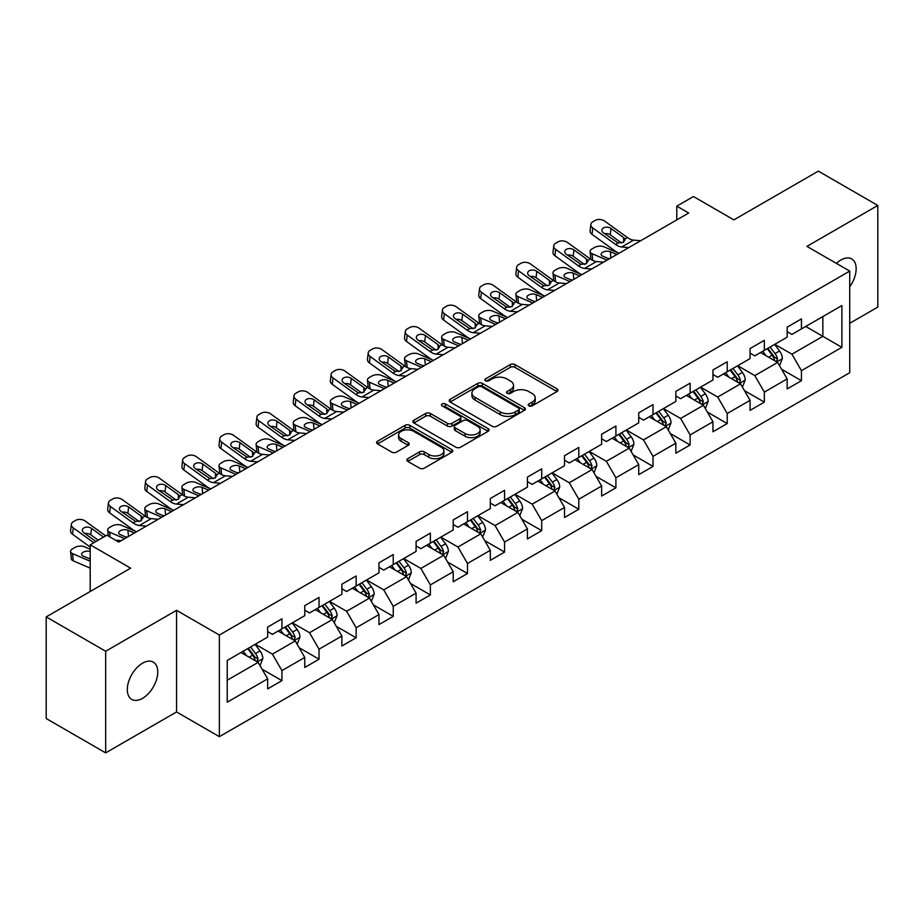 <?xml version="1.0" encoding="UTF-8"?>
<svg xmlns="http://www.w3.org/2000/svg" width="924" height="924" viewBox="0 0 924 924"><rect width="100%" height="100%" fill="white"/><g stroke="black" fill="none" stroke-linecap="round" stroke-linejoin="round"><path stroke-width="1.39" d="M528.909 405.867A2.31 1.34 0 0 0 532.178 405.867L556.987 391.545A3.303 1.906 0 0 0 557.957 390.194A3.303 1.906 0 0 0 556.987 388.854L514.957 364.587A3.303 1.906 0 0 0 510.291 364.587L485.481 378.909A2.31 1.34 0 0 0 484.8 379.856A2.31 1.34 0 0 0 485.481 380.792A2.31 1.34 0 0 0 488.75 380.792L491.961 378.944A10.568 6.098 0 0 1 506.906 378.944L510.406 380.965A10.568 6.098 0 0 1 513.501 385.273A10.568 6.098 0 0 1 510.406 389.593L507.195 391.441A2.31 1.34 0 0 0 506.514 392.388A2.31 1.34 0 0 0 507.195 393.335A2.31 1.34 0 0 0 510.464 393.335L513.675 391.476A10.568 6.098 0 0 1 528.62 391.476L532.12 393.497A10.568 6.098 0 0 1 535.215 397.817A10.568 6.098 0 0 1 532.12 402.125L528.909 403.984A2.31 1.34 0 0 0 528.228 404.931A2.31 1.34 0 0 0 528.909 405.867L528.909 403.984M142.539 698.348A21.529 12.428 120 0 0 156.606 679.383A21.529 12.428 120 0 0 153.303 662.127A21.529 12.428 120 0 0 142.539 663.189A21.529 12.428 120 0 0 128.471 682.166A21.529 12.428 120 0 0 131.774 699.422A21.529 12.428 120 0 0 142.539 698.348M849.734 286.821A21.529 12.428 120 0 0 851.697 258.916A21.529 12.428 120 0 0 840.932 259.979A21.529 12.428 120 0 0 836.393 263.398M407.784 458.674A3.303 1.906 0 0 0 406.826 460.025A3.303 1.906 0 0 0 407.784 461.376L419.577 468.179A3.303 1.906 0 0 0 424.243 468.179L451.801 452.275A3.303 1.906 0 0 0 452.772 450.924A3.303 1.906 0 0 0 451.801 449.584L409.771 425.317A3.303 1.906 0 0 0 405.105 425.317L377.546 441.222A3.303 1.906 0 0 0 376.588 442.573A3.303 1.906 0 0 0 377.546 443.913L391.799 452.136A3.303 1.906 0 0 0 396.465 452.136L408.258 445.333A3.303 1.906 0 0 0 409.216 443.982A3.303 1.906 0 0 0 408.258 442.642L401.189 438.553A8.836 5.105 0 0 1 398.602 434.95A8.836 5.105 0 0 1 404.054 430.238A8.836 5.105 0 0 1 413.686 431.346L441.349 447.32A8.836 5.105 0 0 1 443.936 450.924A8.836 5.105 0 0 1 438.484 455.636A8.836 5.105 0 0 1 428.863 454.539L424.243 451.871A3.303 1.906 0 0 0 419.577 451.871L407.784 458.674L407.784 461.376M849.734 323.296L877.8 307.091L877.8 205.463L818.329 171.125L733.887 219.877L693.45 196.535L676.795 206.144L688.692 213.017L118.746 542.065L106.861 535.204L90.206 544.813L90.206 591.51M105.671 651.247L105.671 752.875L176.553 711.954L176.553 610.325L105.671 651.247L46.2 616.909L130.642 568.156L90.206 544.813M176.553 610.325L219.369 635.042L849.734 271.102L849.734 372.73L219.369 736.671L219.369 635.042M877.8 205.463L806.918 246.385L849.734 271.102M492.192 426.253A3.303 1.906 0 0 0 496.858 426.253L524.416 410.348A3.303 1.906 0 0 0 525.386 409.009A3.303 1.906 0 0 0 524.416 407.657L482.386 383.391A3.303 1.906 0 0 0 477.72 383.391L450.161 399.295A3.303 1.906 0 0 0 449.203 400.646A3.303 1.906 0 0 0 450.161 401.998L492.192 426.253M443.035 406.364A2.31 1.34 0 0 1 445.38 406.699L445.38 403.95L488.103 428.621A3.303 1.906 0 0 1 489.073 429.96A3.303 1.906 0 0 1 488.103 431.312L460.556 447.216A3.303 1.906 0 0 1 455.89 447.216L413.86 422.961L413.86 420.258A3.303 1.906 0 0 0 412.889 421.61A3.303 1.906 0 0 0 413.86 422.961M413.86 420.258L425.652 413.455A3.303 1.906 0 0 1 430.318 413.455L447.366 423.296A3.303 1.906 0 0 0 452.032 423.296L459.852 418.78A3.303 1.906 0 0 0 460.822 417.429A3.303 1.906 0 0 0 459.852 416.077L442.111 405.832A2.31 1.34 0 0 1 441.429 404.897A2.31 1.34 0 0 1 442.862 403.661A2.31 1.34 0 0 1 445.38 403.95M105.671 752.875L46.2 718.537L46.2 616.909M262.07 669.172L281.935 680.641L281.935 670.616L304.77 657.426L304.77 667.451L319.034 659.216L319.034 649.191L341.88 636.001L341.88 646.026L356.144 637.791L356.144 627.766L378.979 614.576L378.979 624.601L393.254 616.366L393.254 606.34L416.089 593.15L416.089 603.176L430.365 594.941L430.365 584.915L453.199 571.725L453.199 581.75L467.475 573.515L467.475 563.49L490.309 550.311L490.309 560.337L504.573 552.09L504.573 542.065L527.419 528.886L527.419 538.911L541.683 530.665L541.683 520.639L564.518 507.461L564.518 517.486L578.794 509.239L578.794 499.214L601.628 486.036L601.628 496.061L615.904 487.814L615.904 477.789L638.738 464.61L638.738 474.636L653.014 466.401L653.014 456.375L675.848 443.185L675.848 453.21L690.124 444.975L690.124 434.95L712.958 421.76L712.958 431.785L727.223 423.55L727.223 413.525L750.069 400.335L750.069 410.36L764.333 402.125L764.333 392.099L787.167 378.909L787.167 388.935L801.443 380.7L801.443 370.674L841.88 347.332L841.88 305.578L822.857 316.562L822.857 336.336L841.88 347.332M281.935 680.641L267.66 688.877L267.66 678.851L227.223 702.194L227.223 660.452L267.66 637.098L267.66 627.073L281.935 618.837L281.935 628.863L304.77 615.673L304.77 605.647L319.034 597.412L319.034 607.438L341.88 594.248L341.88 584.222L356.144 575.987L356.144 586.012L378.979 572.834L378.979 562.808L393.254 554.562L393.254 564.587L416.089 551.409L416.089 541.383L430.365 533.136L430.365 543.162L453.199 529.983L453.199 519.958L467.475 511.711L467.475 521.737L490.309 508.558L490.309 498.533L504.573 490.286L504.573 500.311L527.419 487.133L527.419 477.107L541.683 468.861L541.683 478.886L564.518 465.708L564.518 455.682L578.794 447.447L578.794 457.472L601.628 444.282L601.628 434.257L615.904 426.022L615.904 436.047L638.738 422.857L638.738 412.832L653.014 404.597L653.014 414.622L675.848 401.432L675.848 391.406L690.124 383.171L690.124 393.197L712.958 380.007L712.958 369.981L727.223 361.746L727.223 371.771L750.069 358.593L750.069 348.556L764.333 340.321L764.333 350.346L787.167 337.168L787.167 327.142L801.443 318.896L801.443 328.921L841.88 305.578M278.124 631.057L295.253 640.944L272.418 654.134L255.29 644.247M267.66 631.612L272.418 634.349L281.935 628.863M272.418 654.134L281.935 670.616M295.253 640.944L304.77 657.426M315.234 609.632L332.363 619.519L309.528 632.709L292.4 622.822M304.77 610.186L309.528 612.935L319.034 607.438M309.528 632.709L319.034 649.191M332.363 619.519L341.88 636.001M352.344 588.207L369.473 598.094L346.627 611.284L329.51 601.397M341.88 588.761L346.627 591.51L356.144 586.012M346.627 611.284L356.144 627.766M369.473 598.094L378.979 614.576M389.454 566.782L406.572 576.668L383.737 589.859L366.609 579.972M378.979 567.336L383.737 570.085L393.254 564.587M383.737 589.859L393.254 606.34M406.572 576.668L416.089 593.15M426.553 545.356L443.682 555.255L420.847 568.433L403.719 558.546M416.089 545.911L420.847 548.66L430.365 543.162M420.847 568.433L430.365 584.915M443.682 555.255L453.199 571.725M463.663 523.943L480.792 533.829L457.958 547.008L440.829 537.121M453.199 524.486L457.958 527.234L467.475 521.737M457.958 547.008L467.475 563.49M480.792 533.829L490.309 550.311M500.773 502.517L517.902 512.404L495.068 525.583L477.939 515.696M490.309 503.06L495.068 505.809L504.573 500.311M495.068 525.583L504.573 542.065M517.902 512.404L527.419 528.886M537.884 481.092L555.012 490.979L532.178 504.158L515.049 494.271M527.419 481.635L532.178 484.384L541.683 478.886M532.178 504.158L541.683 520.639M555.012 490.979L564.518 507.461M574.994 459.667L592.111 469.554L569.276 482.732L552.148 472.845M564.518 460.21L569.276 462.959L578.794 457.472M569.276 482.732L578.794 499.214M592.111 469.554L601.628 486.036M612.092 438.242L629.221 448.128L606.387 461.319L589.258 451.42M601.628 438.796L606.387 441.533L615.904 436.047M606.387 461.319L615.904 477.789M629.221 448.128L638.738 464.61M649.202 416.816L666.331 426.703L643.497 439.893L626.368 430.007M638.738 417.371L643.497 420.108L653.014 414.622M643.497 439.893L653.014 456.375M666.331 426.703L675.848 443.185M686.313 395.391L703.441 405.278L680.607 418.468L663.478 408.581M675.848 395.946L680.607 398.694L690.124 393.197M680.607 418.468L690.124 434.95M703.441 405.278L712.958 421.76M723.423 373.966L740.551 383.853L717.717 397.043L700.588 387.156M712.958 374.52L717.717 377.269L727.223 371.771M717.717 397.043L727.223 413.525M740.551 383.853L750.069 400.335M760.533 352.541L777.661 362.427L754.816 375.618L737.699 365.731M750.069 353.095L754.816 355.844L764.333 350.346M754.816 375.618L764.333 392.099M777.661 362.427L787.167 378.909M805.728 326.449L822.857 336.336L791.926 354.192L774.797 344.306M787.167 331.67L791.926 334.419L801.443 328.921M791.926 354.192L801.443 370.674M176.553 711.954L219.369 736.671M676.795 206.144L676.795 219.877M227.223 680.226L258.142 662.369L241.014 652.483M258.142 662.369L267.66 678.851M781.577 369.23L801.443 380.7M744.478 390.656L764.333 402.125M707.368 412.081L727.223 423.55M670.258 433.506L690.124 444.975M633.148 454.931L653.014 466.401M596.038 476.357L615.904 487.814M558.928 497.77L578.794 509.239M521.829 519.196L541.683 530.665M484.719 540.621L504.573 552.09M447.609 562.046L467.475 573.515M410.499 583.471L430.365 594.941M373.388 604.897L393.254 616.366M336.29 626.322L356.144 637.791M299.18 647.747L319.034 659.216M529.833 406.19L532.12 404.874A10.568 6.098 0 0 0 535.215 400.566L535.215 397.817M513.501 385.273L513.501 388.022A10.568 6.098 0 0 1 510.406 392.342L508.119 393.659M556.941 391.568L514.957 367.336A3.303 1.906 0 0 0 510.291 367.336L486.405 381.127M524.37 410.372L482.386 386.14A3.303 1.906 0 0 0 477.72 386.14L450.207 402.021M518.572 409.944A2.31 1.34 0 0 0 519.253 409.009A2.31 1.34 0 0 0 518.572 408.062L481.681 386.763A2.31 1.34 0 0 0 478.413 386.763L475.028 388.715A10.568 6.098 0 0 0 471.933 393.035A10.568 6.098 0 0 0 475.028 397.343L500.254 411.908A10.568 6.098 0 0 0 515.188 411.908L518.572 409.944L518.572 412.693A2.31 1.34 0 0 0 519.253 411.746L519.253 409.009M471.933 393.035L471.933 395.772A10.568 6.098 0 0 0 475.028 400.092L475.028 397.343M518.572 412.693L515.188 414.645A10.568 6.098 0 0 1 500.254 414.645L475.028 400.092M413.906 422.984L425.652 416.204L425.652 413.455M460.822 417.429L460.822 420.177A3.303 1.906 0 0 1 459.852 421.529L452.032 426.045A3.303 1.906 0 0 1 447.366 426.045L430.318 416.204A3.303 1.906 0 0 0 425.652 416.204M445.38 406.699L488.068 431.335M465.049 433.506A8.836 5.105 0 0 0 474.67 434.615A8.836 5.105 0 0 0 480.133 429.903A8.836 5.105 0 0 0 477.546 426.287L467.798 420.663A3.303 1.906 0 0 0 463.12 420.663L455.301 425.179A3.303 1.906 0 0 0 454.331 426.53A3.303 1.906 0 0 0 455.301 427.881L465.049 433.506L465.049 436.255A8.836 5.105 0 0 0 474.67 437.352A8.836 5.105 0 0 0 480.133 432.64L480.133 429.903M454.331 426.53L454.331 429.279A3.303 1.906 0 0 0 455.301 430.619L455.301 427.881M465.049 436.255L455.301 430.619M443.936 450.924L443.936 453.672A8.836 5.105 0 0 1 438.484 458.385A8.836 5.105 0 0 1 428.863 457.276L424.243 454.62A3.303 1.906 0 0 0 419.577 454.62L407.831 461.399M398.602 434.95L398.602 437.699A8.836 5.105 0 0 0 401.189 441.302L401.189 438.553M408.212 445.356L401.189 441.302M451.801 449.584L451.801 452.275L409.771 428.066A3.303 1.906 0 0 0 405.105 428.066L377.593 443.947L377.546 441.222M779.533 365.685L782.362 358.558A8.917 5.151 -120 0 0 779.521 350.97L774.612 344.409M618.941 253.28L603.926 246.8A6.734 3.373 -5.9 0 0 594.444 247.517L592.065 248.879A6.734 3.373 -5.9 0 0 590.101 251.605A6.734 3.373 -5.9 0 0 592.03 253.673L592.723 260.429M766.054 355.728L762.716 351.282M607.045 260.152L592.03 253.673M776.276 361.642L777.558 358.939A8.917 5.151 -120 0 0 775.005 353.58L770.096 347.02M767.856 348.313L773.307 355.59A4.539 2.622 60 0 1 774.127 356.964L777.558 358.939M616.805 254.516L610.279 251.698A5.382 2.691 174.1 0 0 602.702 252.275A5.382 2.691 174.1 0 0 601.12 254.447A5.382 2.691 174.1 0 0 602.667 256.098L609.193 258.916M591.014 259.448A6.734 3.373 174.1 0 1 590.84 258.847L590.101 251.605M609.782 258.57A5.382 2.691 -5.9 0 0 608.027 258.408M767.232 348.671L772.141 355.22A8.917 5.151 60 0 1 774.693 360.591M628.794 247.597L621.702 246.985A16.817 9.714 60 0 1 615.557 244.433L592.781 227.951L592.03 234.338A6.734 4.343 -173.3 0 1 590.101 230.804L590.852 224.428A6.734 4.343 6.7 0 0 592.781 227.951M618.976 253.257A25.225 14.565 60 0 1 614.806 250.808L592.03 234.338M640.69 240.725L633.598 240.125A16.817 9.714 60 0 1 627.442 237.56L604.666 221.09A6.734 4.343 6.7 0 0 595.195 220.42L592.815 221.795A6.734 4.343 6.7 0 0 590.852 224.428M623.746 242.18L623.55 237.526L624.89 239.039L623.573 242.284L618.121 242.943L603.418 232.86A5.382 3.477 -173.3 0 1 601.87 230.041A5.382 3.477 -173.3 0 1 603.441 227.939A5.382 3.477 -173.3 0 1 611.03 228.471L610.279 234.846L621.586 243.024M610.279 234.846A5.382 3.477 6.7 0 0 604.527 233.668M623.55 237.526L611.03 228.471M627.442 237.56L624.89 239.039L625.144 240.009M742.422 387.11L745.252 379.983A8.917 5.151 -120 0 0 742.411 372.395L737.502 365.835M581.831 274.705L566.816 268.226A6.734 3.373 -5.9 0 0 557.334 268.93L554.966 270.305A6.734 3.373 -5.9 0 0 552.991 273.03A6.734 3.373 -5.9 0 0 554.92 275.086L555.624 281.855M728.944 377.154L725.606 372.707M569.946 281.577L554.92 275.086M739.165 383.056L740.447 380.365A8.917 5.151 -120 0 0 737.895 375.005L732.986 368.445M730.745 369.739L736.197 377.004A4.539 2.622 60 0 1 737.017 378.39L740.447 380.365M579.694 275.941L573.169 273.123A5.382 2.691 174.1 0 0 565.592 273.7A5.382 2.691 174.1 0 0 564.01 275.872A5.382 2.691 174.1 0 0 565.557 277.523L572.083 280.342M553.903 280.873A6.734 3.373 174.1 0 1 553.73 280.272L552.991 273.03M572.672 279.995A5.382 2.691 -5.9 0 0 570.917 279.833M730.133 370.097L735.042 376.646A8.917 5.151 60 0 1 737.595 382.016M705.324 408.535L708.154 401.409A8.917 5.151 -120 0 0 705.301 393.82L700.392 387.26M544.733 296.13L529.706 289.651A6.734 3.373 -5.9 0 0 520.235 290.355L517.856 291.73A6.734 3.373 -5.9 0 0 515.881 294.456A6.734 3.373 -5.9 0 0 517.81 296.512L518.514 303.28M691.833 398.579L688.495 394.132M532.836 302.991L517.81 296.512M702.055 404.481L703.337 401.79A8.917 5.151 -120 0 0 700.785 396.431L695.876 389.87M693.647 391.164L699.087 398.429A4.539 2.622 60 0 1 699.918 399.815L703.337 401.79M542.584 297.366L536.059 294.548A5.382 2.691 174.1 0 0 528.482 295.114A5.382 2.691 174.1 0 0 526.899 297.297A5.382 2.691 174.1 0 0 528.447 298.949L534.973 301.755M516.805 302.298A6.734 3.373 174.1 0 1 516.62 301.698L515.881 294.456M535.562 301.42A5.382 2.691 -5.9 0 0 533.806 301.259M693.023 391.522L697.932 398.071A8.917 5.151 60 0 1 700.484 403.442M591.683 269.023L584.592 268.41A16.817 9.714 60 0 1 578.447 265.846L555.671 249.376L554.92 255.763A6.734 4.343 -173.3 0 1 553.002 252.229L553.742 245.853A6.734 4.343 6.7 0 0 555.671 249.376M581.877 274.682A25.225 14.565 60 0 1 577.696 272.233L554.92 255.763M603.58 262.15L596.488 261.55A16.817 9.714 60 0 1 590.344 258.986L567.567 242.515A6.734 4.343 6.7 0 0 558.084 241.845L555.705 243.22A6.734 4.343 6.7 0 0 553.742 245.853M586.636 263.606L586.44 258.951L587.779 260.464L586.463 263.71L581.011 264.368L566.308 254.285A5.382 3.477 -173.3 0 1 564.76 251.467A5.382 3.477 -173.3 0 1 566.331 249.353A5.382 3.477 -173.3 0 1 573.919 249.896L573.169 256.271L584.476 264.449M573.169 256.271A5.382 3.477 6.7 0 0 567.417 255.093M586.44 258.951L573.919 249.896M590.344 258.986L587.779 260.464L588.034 261.434M554.573 290.448L547.493 289.836A16.817 9.714 60 0 1 541.337 287.272L518.56 270.801L517.81 277.188A6.734 4.343 -173.3 0 1 515.892 273.654L516.632 267.279A6.734 4.343 6.7 0 0 518.56 270.801M544.767 296.107A25.225 14.565 60 0 1 540.598 293.659L517.81 277.188M566.47 283.576L559.378 282.975A16.817 9.714 60 0 1 553.233 280.411L530.457 263.941A6.734 4.343 6.7 0 0 520.974 263.271L518.595 264.645A6.734 4.343 6.7 0 0 516.632 267.279M549.526 285.031L549.341 280.376L550.669 281.889L549.353 285.135L543.901 285.793L529.198 275.71A5.382 3.477 -173.3 0 1 527.662 272.892A5.382 3.477 -173.3 0 1 529.233 270.778A5.382 3.477 -173.3 0 1 536.809 271.321L536.059 277.697L547.366 285.874M536.059 277.697A5.382 3.477 6.7 0 0 530.307 276.519M549.341 280.376L536.809 271.321M553.233 280.411L550.669 281.889L550.923 282.86M668.214 429.96L671.043 422.834A8.917 5.151 -120 0 0 668.191 415.246L663.282 408.685M507.623 317.556L492.596 311.076A6.734 3.373 -5.9 0 0 483.125 311.781L480.746 313.155A6.734 3.373 -5.9 0 0 478.771 315.881A6.734 3.373 -5.9 0 0 480.711 317.937L481.404 324.705M654.723 420.004L651.397 415.557M495.726 324.416L480.711 317.937M664.957 425.906L666.227 423.215A8.917 5.151 -120 0 0 663.675 417.856L658.766 411.296M656.537 412.589L661.977 419.854A4.539 2.622 60 0 1 662.808 421.24L666.227 423.215M505.474 318.792L498.96 315.973A5.382 2.691 174.1 0 0 491.372 316.539A5.382 2.691 174.1 0 0 489.801 318.722A5.382 2.691 174.1 0 0 491.349 320.374L497.863 323.181M479.695 323.723A6.734 3.373 174.1 0 1 479.521 323.123L478.771 315.881M498.463 322.846A5.382 2.691 -5.9 0 0 496.696 322.684M655.913 412.947L660.822 419.496A8.917 5.151 60 0 1 663.374 424.855M631.104 451.386L633.933 444.259A8.917 5.151 -120 0 0 631.092 436.659L626.183 430.11M470.512 338.981L455.497 332.501A6.734 3.373 -5.9 0 0 446.015 333.206L443.636 334.58A6.734 3.373 -5.9 0 0 441.66 337.306A6.734 3.373 -5.9 0 0 443.601 339.362L444.294 346.13M617.625 441.429L614.287 436.983M458.616 345.842L443.601 339.362M627.846 447.332L629.117 444.64A8.917 5.151 -120 0 0 626.564 439.27L621.656 432.721M619.426 434.014L624.867 441.279A4.539 2.622 60 0 1 625.698 442.665L629.117 444.64M468.376 340.217L461.85 337.399A5.382 2.691 174.1 0 0 454.262 337.965A5.382 2.691 174.1 0 0 452.691 340.147A5.382 2.691 174.1 0 0 454.238 341.799L460.764 344.606M442.584 345.149A6.734 3.373 174.1 0 1 442.411 344.548L441.66 337.306M461.353 344.271A5.382 2.691 -5.9 0 0 459.586 344.109M618.803 434.372L623.712 440.921A8.917 5.151 60 0 1 626.264 446.28M593.993 472.811L596.823 465.684A8.917 5.151 -120 0 0 593.982 458.085L589.073 451.536M433.402 360.406L418.387 353.927A6.734 3.373 -5.9 0 0 408.905 354.631L406.525 356.006A6.734 3.373 -5.9 0 0 404.55 358.731A6.734 3.373 -5.9 0 0 406.491 360.787L407.184 367.556M580.515 462.855L577.177 458.396M421.506 367.267L406.491 360.787M590.736 468.757L592.007 466.066A8.917 5.151 -120 0 0 589.466 460.695L584.546 454.146M582.316 455.44L587.768 462.705A4.539 2.622 60 0 1 588.588 464.079L592.007 466.066M431.265 361.642L424.74 358.824A5.382 2.691 174.1 0 0 417.163 359.39A5.382 2.691 174.1 0 0 415.581 361.573A5.382 2.691 174.1 0 0 417.128 363.213L423.654 366.031M405.474 366.574A6.734 3.373 174.1 0 1 405.301 365.973L404.55 358.731M424.243 365.696A5.382 2.691 -5.9 0 0 422.487 365.523M581.693 455.798L586.601 462.347A8.917 5.151 60 0 1 589.154 467.706M517.463 311.873L510.383 311.261A16.817 9.714 60 0 1 504.227 308.697L481.45 292.227L480.711 298.614A6.734 4.343 -173.3 0 1 478.782 295.079L479.521 288.704A6.734 4.343 6.7 0 0 481.45 292.227M507.657 317.533A25.225 14.565 60 0 1 503.488 315.084L480.711 298.614M529.36 305.001L522.279 304.4A16.817 9.714 60 0 1 516.123 301.836L493.347 285.354A6.734 4.343 6.7 0 0 483.864 284.696L481.485 286.07A6.734 4.343 6.7 0 0 479.521 288.704M512.416 306.445L512.231 301.802L513.559 303.315L512.254 306.56L506.791 307.218L492.088 297.135A5.382 3.477 -173.3 0 1 490.552 294.317A5.382 3.477 -173.3 0 1 492.122 292.203A5.382 3.477 -173.3 0 1 499.699 292.735L498.96 299.122L510.256 307.299M498.96 299.122A5.382 3.477 6.7 0 0 493.197 297.944M512.231 301.802L499.699 292.735M516.123 301.836L513.559 303.315L513.825 304.285M480.364 333.287L473.273 332.686A16.817 9.714 60 0 1 467.117 330.122L444.34 313.652L443.601 320.027A6.734 4.343 -173.3 0 1 441.672 316.505L442.423 310.118A6.734 4.343 6.7 0 0 444.34 313.652M470.547 338.958A25.225 14.565 60 0 1 466.377 336.509L443.601 320.027M492.249 326.426L485.169 325.814A16.817 9.714 60 0 1 479.013 323.261L456.237 306.78A6.734 4.343 6.7 0 0 446.766 306.121L444.386 307.484A6.734 4.343 6.7 0 0 442.423 310.118M475.317 327.87L475.121 323.227L476.449 324.74L475.144 327.974L469.681 328.644L454.978 318.561A5.382 3.477 -173.3 0 1 453.441 315.742A5.382 3.477 -173.3 0 1 455.012 313.629A5.382 3.477 -173.3 0 1 462.589 314.16L461.85 320.547L473.146 328.725M461.85 320.547A5.382 3.477 6.7 0 0 456.098 319.369M475.121 323.227L462.589 314.16M479.013 323.261L476.449 324.74L476.715 325.71M443.254 354.712L436.163 354.111A16.817 9.714 60 0 1 430.018 351.547L407.241 335.077L406.491 341.453A6.734 4.343 -173.3 0 1 404.562 337.93L405.313 331.543A6.734 4.343 6.7 0 0 407.241 335.077M433.437 360.383A25.225 14.565 60 0 1 429.267 357.934L406.491 341.453M455.139 347.851L448.059 347.239A16.817 9.714 60 0 1 441.903 344.687L419.126 328.205A6.734 4.343 6.7 0 0 409.655 327.535L407.276 328.909A6.734 4.343 6.7 0 0 405.313 331.543M438.207 349.295L438.011 344.652L439.35 346.165L438.034 349.399L432.571 350.069L417.867 339.986A5.382 3.477 -173.3 0 1 416.331 337.156A5.382 3.477 -173.3 0 1 417.902 335.054A5.382 3.477 -173.3 0 1 425.49 335.585L424.74 341.972L436.047 350.15M424.74 341.972A5.382 3.477 6.7 0 0 418.988 340.783M438.011 344.652L425.49 335.585M441.903 344.687L439.35 346.165L439.605 347.135M406.144 376.137L399.053 375.537A16.817 9.714 60 0 1 392.908 372.973L370.131 356.502L369.381 362.878A6.734 4.343 -173.3 0 1 367.463 359.355L368.202 352.968A6.734 4.343 6.7 0 0 370.131 356.502M396.338 381.808A25.225 14.565 60 0 1 392.157 379.36L369.381 362.878M418.041 369.277L410.949 368.664A16.817 9.714 60 0 1 404.804 366.1L382.016 349.63A6.734 4.343 6.7 0 0 372.545 348.96L370.166 350.335A6.734 4.343 6.7 0 0 368.202 352.968M401.097 370.72L400.901 366.077L402.24 367.59L400.924 370.824L395.472 371.494L380.769 361.411A5.382 3.477 -173.3 0 1 379.221 358.581A5.382 3.477 -173.3 0 1 380.792 356.479A5.382 3.477 -173.3 0 1 388.38 357.011L387.63 363.398L398.937 371.563M387.63 363.398A5.382 3.477 6.7 0 0 381.878 362.208M400.901 366.077L388.38 357.011M404.804 366.1L402.24 367.59L402.494 368.561M369.034 397.563L361.954 396.962A16.817 9.714 60 0 1 355.798 394.398L333.021 377.928L332.27 384.303A6.734 4.343 -173.3 0 1 330.353 380.78L331.092 374.393A6.734 4.343 6.7 0 0 333.021 377.928M359.228 403.234A25.225 14.565 60 0 1 355.047 400.773L332.27 384.303M380.931 390.702L373.839 390.09A16.817 9.714 60 0 1 367.694 387.526L344.918 371.055A6.734 4.343 6.7 0 0 335.435 370.385L333.056 371.76A6.734 4.343 6.7 0 0 331.092 374.393M363.987 392.146L363.802 387.502L365.13 389.004L363.813 392.25L358.362 392.919L343.659 382.836A5.382 3.477 -173.3 0 1 342.111 380.007A5.382 3.477 -173.3 0 1 343.682 377.904A5.382 3.477 -173.3 0 1 351.27 378.436L350.519 384.823L361.827 392.989M350.519 384.823A5.382 3.477 6.7 0 0 344.767 383.633M363.802 387.502L351.27 378.436M367.694 387.526L365.13 389.004L365.384 389.974M331.924 418.988L324.844 418.387A16.817 9.714 60 0 1 318.688 415.823L295.911 399.341L295.172 405.728A6.734 4.343 -173.3 0 1 293.243 402.206L293.982 395.818A6.734 4.343 6.7 0 0 295.911 399.341M322.118 424.647A25.225 14.565 60 0 1 317.948 422.199L295.172 405.728M343.82 412.127L336.729 411.515A16.817 9.714 60 0 1 330.584 408.951L307.808 392.481A6.734 4.343 6.7 0 0 298.325 391.811L295.946 393.185A6.734 4.343 6.7 0 0 293.982 395.818M326.877 413.571L326.692 408.916L328.02 410.429L326.703 413.675L321.252 414.345L306.549 404.25A5.382 3.477 -173.3 0 1 305.012 401.432A5.382 3.477 -173.3 0 1 306.583 399.33A5.382 3.477 -173.3 0 1 314.16 399.861L313.421 406.248L324.717 414.414M313.421 406.248A5.382 3.477 6.7 0 0 307.657 405.058M326.692 408.916L314.16 399.861M330.584 408.951L328.02 410.429L328.286 411.399M294.814 440.413L287.734 439.801A16.817 9.714 60 0 1 281.577 437.248L258.801 420.767L258.062 427.154A6.734 4.343 -173.3 0 1 256.133 423.631L256.884 417.244A6.734 4.343 6.7 0 0 258.801 420.767M285.008 446.073A25.225 14.565 60 0 1 280.838 443.624L258.062 427.154M306.71 433.541L299.63 432.94A16.817 9.714 60 0 1 293.474 430.376L270.697 413.906A6.734 4.343 6.7 0 0 261.215 413.236L258.847 414.61A6.734 4.343 6.7 0 0 256.884 417.244M289.778 434.996L289.582 430.341L290.91 431.854L289.605 435.1L284.142 435.77L269.438 425.675A5.382 3.477 -173.3 0 1 267.902 422.857A5.382 3.477 -173.3 0 1 269.473 420.755A5.382 3.477 -173.3 0 1 277.05 421.286L276.311 427.662L287.607 435.839M276.311 427.662A5.382 3.477 6.7 0 0 270.559 426.484M289.582 430.341L277.05 421.286M293.474 430.376L290.91 431.854L291.175 432.825M257.715 461.838L250.623 461.226A16.817 9.714 60 0 1 244.479 458.674L221.691 442.192L220.952 448.579A6.734 4.343 -173.3 0 1 219.023 445.045L219.773 438.669A6.734 4.343 6.7 0 0 221.691 442.192M247.898 467.498A25.225 14.565 60 0 1 243.728 465.049L220.952 448.579M269.6 454.966L262.52 454.365A16.817 9.714 60 0 1 256.364 451.801L233.587 435.331A6.734 4.343 6.7 0 0 224.116 434.661L221.737 436.036A6.734 4.343 6.7 0 0 219.773 438.669M252.668 456.421L252.471 451.767L253.8 453.28L252.495 456.525L247.031 457.184L232.328 447.101A5.382 3.477 -173.3 0 1 230.792 444.282A5.382 3.477 -173.3 0 1 232.363 442.18A5.382 3.477 -173.3 0 1 239.94 442.712L239.201 449.087L250.508 457.264M239.201 449.087A5.382 3.477 6.7 0 0 233.449 447.909M252.471 451.767L239.94 442.712M256.364 451.801L253.8 453.28L254.065 454.25M220.605 483.264L213.513 482.651A16.817 9.714 60 0 1 207.369 480.087L184.592 463.617L183.841 470.004A6.734 4.343 -173.3 0 1 181.912 466.47L182.663 460.094A6.734 4.343 6.7 0 0 184.592 463.617M210.787 488.923A25.225 14.565 60 0 1 206.618 486.474L183.841 470.004M232.502 476.391L225.41 475.791A16.817 9.714 60 0 1 219.265 473.227L196.477 456.756A6.734 4.343 6.7 0 0 187.006 456.086L184.627 457.461A6.734 4.343 6.7 0 0 182.663 460.094M215.558 477.847L215.361 473.192L216.701 474.705L215.384 477.951L209.933 478.609L195.23 468.526A5.382 3.477 -173.3 0 1 193.682 465.708A5.382 3.477 -173.3 0 1 195.253 463.594A5.382 3.477 -173.3 0 1 202.841 464.137L202.09 470.512L213.398 478.69M202.09 470.512A5.382 3.477 6.7 0 0 196.338 469.334M215.361 473.192L202.841 464.137M219.265 473.227L216.701 474.705L216.955 475.675M183.495 504.689L176.403 504.077A16.817 9.714 60 0 1 170.259 501.513L147.482 485.042L146.731 491.429A6.734 4.343 -173.3 0 1 144.814 487.895L145.553 481.519A6.734 4.343 6.7 0 0 147.482 485.042M173.689 510.348A25.225 14.565 60 0 1 169.508 507.9L146.731 491.429M195.391 497.817L188.3 497.216A16.817 9.714 60 0 1 182.155 494.652L159.378 478.182A6.734 4.343 6.7 0 0 149.896 477.512L147.517 478.886A6.734 4.343 6.7 0 0 145.553 481.519M178.447 499.272L178.263 494.617L179.591 496.13L178.274 499.376L172.823 500.034L158.12 489.951A5.382 3.477 -173.3 0 1 156.572 487.133A5.382 3.477 -173.3 0 1 158.143 485.019A5.382 3.477 -173.3 0 1 165.731 485.562L164.98 491.938L176.288 500.115M164.98 491.938A5.382 3.477 6.7 0 0 159.228 490.76M178.263 494.617L165.731 485.562M182.155 494.652L179.591 496.13L179.845 497.1M146.385 526.114L139.305 525.502A16.817 9.714 60 0 1 133.148 522.938L110.372 506.468L109.621 512.855A6.734 4.343 -173.3 0 1 107.704 509.32L108.443 502.945A6.734 4.343 6.7 0 0 110.372 506.468M136.579 531.774A25.225 14.565 60 0 1 132.409 529.325L109.621 512.855M158.281 519.242L151.19 518.641A16.817 9.714 60 0 1 145.045 516.077L122.268 499.595A6.734 4.343 6.7 0 0 112.786 498.937L110.406 500.311A6.734 4.343 6.7 0 0 108.443 502.945M141.337 520.686L141.153 516.042L142.481 517.556L141.164 520.801L135.713 521.459L121.009 511.376A5.382 3.477 -173.3 0 1 119.473 508.558A5.382 3.477 -173.3 0 1 121.044 506.444A5.382 3.477 -173.3 0 1 128.621 506.976L127.87 513.363L139.178 521.54M127.87 513.363A5.382 3.477 6.7 0 0 122.118 512.185M141.153 516.042L128.621 506.976M145.045 516.077L142.481 517.556L142.746 518.526M93.798 542.735L73.262 527.893L72.522 534.268A6.734 4.343 -173.3 0 1 70.594 530.746L71.344 524.358A6.734 4.343 6.7 0 0 73.262 527.893M90.206 547.066L72.522 534.268M105.694 535.874L85.158 521.021A6.734 4.343 6.7 0 0 75.676 520.362L73.296 521.737A6.734 4.343 6.7 0 0 71.344 524.358M121.171 540.667L115.488 540.182M95.934 541.499L83.899 532.802A5.382 3.477 -173.3 0 1 82.363 529.983A5.382 3.477 -173.3 0 1 83.934 527.87A5.382 3.477 -173.3 0 1 91.511 528.401L90.771 534.788L98.221 540.182M90.771 534.788A5.382 3.477 6.7 0 0 85.008 533.61M103.546 537.11L91.511 528.401M556.883 494.236L559.713 487.11A8.917 5.151 -120 0 0 556.872 479.51L551.963 472.961M396.292 381.831L381.277 375.34A6.734 3.373 -5.9 0 0 371.794 376.056L369.415 377.431A6.734 3.373 -5.9 0 0 367.452 380.157A6.734 3.373 -5.9 0 0 369.381 382.213L370.074 388.981M543.404 484.28L540.066 479.822M384.407 388.692L369.381 382.213M553.626 490.182L554.908 487.479A8.917 5.151 -120 0 0 552.356 482.12L547.447 475.571M545.206 476.853L550.658 484.13A4.539 2.622 60 0 1 551.478 485.504L554.908 487.479M394.155 383.067L387.63 380.249A5.382 2.691 174.1 0 0 380.053 380.815A5.382 2.691 174.1 0 0 378.47 382.998A5.382 2.691 174.1 0 0 380.018 384.638L386.544 387.456M368.364 387.999A6.734 3.373 174.1 0 1 368.191 387.399L367.452 380.157M387.133 387.11A5.382 2.691 -5.9 0 0 385.377 386.948M544.594 477.211L549.503 483.772A8.917 5.151 60 0 1 552.055 489.131M519.785 515.661L522.614 508.523A8.917 5.151 -120 0 0 519.762 500.935L514.853 494.386M359.193 403.245L344.167 396.766A6.734 3.373 -5.9 0 0 334.696 397.482L332.317 398.856A6.734 3.373 -5.9 0 0 330.342 401.582A6.734 3.373 -5.9 0 0 332.27 403.638L332.975 410.406M506.294 505.705L502.956 501.247M347.297 410.117L332.27 403.638M516.516 511.607L517.798 508.905A8.917 5.151 -120 0 0 515.245 503.545L510.337 496.997M508.096 498.279L513.548 505.555A4.539 2.622 60 0 1 514.368 506.929L517.798 508.905M357.045 404.481L350.519 401.674A5.382 2.691 174.1 0 0 342.943 402.24A5.382 2.691 174.1 0 0 341.36 404.423A5.382 2.691 174.1 0 0 342.908 406.063L349.434 408.882M331.266 409.424A6.734 3.373 174.1 0 1 331.081 408.824L330.342 401.582M350.023 408.535A5.382 2.691 -5.9 0 0 348.267 408.373M507.484 498.637L512.393 505.197A8.917 5.151 60 0 1 514.945 510.556M482.674 537.087L485.504 529.949A8.917 5.151 -120 0 0 482.651 522.36L477.743 515.811M322.083 424.67L307.057 418.191A6.734 3.373 -5.9 0 0 297.586 418.907L295.206 420.281A6.734 3.373 -5.9 0 0 293.231 423.007A6.734 3.373 -5.9 0 0 295.172 425.063L295.865 431.82M469.184 527.13L465.858 522.672M310.187 431.543L295.172 425.063M479.417 533.033L480.688 530.33A8.917 5.151 -120 0 0 478.135 524.971L473.227 518.422M470.997 519.704L476.438 526.98A4.539 2.622 60 0 1 477.269 528.355L480.688 530.33M319.935 425.906L313.421 423.1A5.382 2.691 174.1 0 0 305.832 423.666A5.382 2.691 174.1 0 0 304.25 425.849A5.382 2.691 174.1 0 0 305.798 427.489L312.324 430.307M294.155 430.85A6.734 3.373 174.1 0 1 293.982 430.249L293.231 423.007M312.924 429.96A5.382 2.691 -5.9 0 0 311.157 429.799M470.374 520.062L475.283 526.622A8.917 5.151 60 0 1 477.835 531.981M445.564 558.5L448.394 551.374A8.917 5.151 -120 0 0 445.553 543.786L440.644 537.237M284.973 446.096L269.947 439.616A6.734 3.373 -5.9 0 0 260.476 440.332L258.096 441.707A6.734 3.373 -5.9 0 0 256.121 444.421A6.734 3.373 -5.9 0 0 258.062 446.488L258.755 453.245M432.074 548.556L428.748 544.097M273.077 452.968L258.062 446.488M442.307 554.458L443.578 551.755A8.917 5.151 -120 0 0 441.025 546.396L436.116 539.835M433.887 541.129L439.327 548.406A4.539 2.622 60 0 1 440.159 549.78L443.578 551.755M282.836 447.332L276.311 444.525A5.382 2.691 174.1 0 0 268.722 445.091A5.382 2.691 174.1 0 0 267.151 447.262A5.382 2.691 174.1 0 0 268.699 448.914L275.225 451.732M257.045 452.263A6.734 3.373 174.1 0 1 256.872 451.674L256.121 444.421M275.814 451.386A5.382 2.691 -5.9 0 0 274.047 451.224M433.264 541.487L438.172 548.048A8.917 5.151 60 0 1 440.725 553.407M408.454 579.926L411.284 572.799A8.917 5.151 -120 0 0 408.443 565.211L403.534 558.65M247.863 467.521L232.848 461.041A6.734 3.373 -5.9 0 0 223.365 461.757L220.986 463.12A6.734 3.373 -5.9 0 0 219.011 465.846A6.734 3.373 -5.9 0 0 220.952 467.914L221.645 474.67M394.975 569.969L391.637 565.523M235.967 474.393L220.952 467.914M405.197 575.883L406.468 573.18A8.917 5.151 -120 0 0 403.915 567.821L399.006 561.261M396.777 562.554L402.229 569.831A4.539 2.622 60 0 1 403.049 571.205L406.468 573.18M245.726 468.757L239.201 465.939A5.382 2.691 174.1 0 0 231.612 466.516A5.382 2.691 174.1 0 0 230.041 468.687A5.382 2.691 174.1 0 0 231.589 470.339L238.115 473.157M219.935 473.689A6.734 3.373 174.1 0 1 219.762 473.088L219.011 465.846M238.704 472.811A5.382 2.691 -5.9 0 0 236.937 472.649M396.153 562.912L401.062 569.473A8.917 5.151 60 0 1 403.615 574.832M371.344 601.351L374.174 594.224A8.917 5.151 -120 0 0 371.332 586.636L366.424 580.076M210.753 488.946L195.738 482.467A6.734 3.373 -5.9 0 0 186.255 483.171L183.876 484.546A6.734 3.373 -5.9 0 0 181.912 487.271A6.734 3.373 -5.9 0 0 183.841 489.327L184.534 496.096M357.865 591.395L354.527 586.948M198.868 495.818L183.841 489.327M368.087 597.297L369.369 594.606A8.917 5.151 -120 0 0 366.816 589.246L361.908 582.686M359.667 583.98L365.119 591.245A4.539 2.622 60 0 1 365.939 592.63L369.369 594.606M208.616 490.182L202.09 487.364A5.382 2.691 174.1 0 0 194.514 487.941A5.382 2.691 174.1 0 0 192.931 490.113A5.382 2.691 174.1 0 0 194.479 491.764L201.005 494.583M182.825 495.114A6.734 3.373 174.1 0 1 182.652 494.513L181.912 487.271M201.594 494.236A5.382 2.691 -5.9 0 0 199.838 494.074M359.043 584.338L363.964 590.886A8.917 5.151 60 0 1 366.505 596.257M334.234 622.776L337.064 615.65A8.917 5.151 -120 0 0 334.222 608.061L329.314 601.501M173.643 510.371L158.628 503.892A6.734 3.373 -5.9 0 0 149.157 504.596L146.777 505.971A6.734 3.373 -5.9 0 0 144.802 508.697A6.734 3.373 -5.9 0 0 146.731 510.753L147.436 517.521M320.755 612.82L317.417 608.373M161.758 517.232L146.731 510.753M330.977 618.722L332.259 616.031A8.917 5.151 -120 0 0 329.706 610.672L324.798 604.111M322.557 605.405L328.008 612.67A4.539 2.622 60 0 1 328.829 614.056L332.259 616.031M171.506 511.607L164.98 508.789A5.382 2.691 174.1 0 0 157.403 509.355A5.382 2.691 174.1 0 0 155.821 511.538A5.382 2.691 174.1 0 0 157.369 513.19L163.895 515.996M145.715 516.539A6.734 3.373 174.1 0 1 145.542 515.938L144.802 508.697M164.484 515.661A5.382 2.691 -5.9 0 0 162.728 515.5M321.945 605.763L326.853 612.312A8.917 5.151 60 0 1 329.406 617.682M297.135 644.201L299.965 637.075A8.917 5.151 -120 0 0 297.112 629.487L292.203 622.926M136.544 531.797L121.518 525.317A6.734 3.373 -5.9 0 0 112.047 526.022L109.667 527.396A6.734 3.373 -5.9 0 0 107.692 530.122A6.734 3.373 -5.9 0 0 109.621 532.178L110.129 537.087M283.645 634.245L280.307 629.798M124.648 538.657L109.621 532.178M293.867 640.147L295.149 637.456A8.917 5.151 -120 0 0 292.596 632.097L287.687 625.536M285.458 626.83L290.898 634.095A4.539 2.622 60 0 1 291.73 635.481L295.149 637.456M134.396 533.033L127.87 530.214A5.382 2.691 174.1 0 0 120.293 530.78A5.382 2.691 174.1 0 0 118.711 532.963A5.382 2.691 174.1 0 0 120.259 534.615L126.784 537.422M127.373 537.087A5.382 2.691 -5.9 0 0 125.618 536.925M284.835 627.188L289.743 633.737A8.917 5.151 60 0 1 292.296 639.096M260.025 665.626L262.855 658.5A8.917 5.151 -120 0 0 260.014 650.912L255.093 644.351M90.206 549.237L84.407 546.742A6.734 3.373 -5.9 0 0 74.936 547.447L72.557 548.821A6.734 3.373 -5.9 0 0 70.582 551.547A6.734 3.373 -5.9 0 0 72.522 553.603L73.262 560.845A6.734 3.373 174.1 0 1 71.333 558.789L70.582 551.547M246.535 655.67L243.208 651.224M90.206 561.238L72.522 553.603M90.206 568.156L73.262 560.845M256.768 661.572L258.039 658.881A8.917 5.151 -120 0 0 255.486 653.511L250.577 646.962M248.348 648.255L253.788 655.52A4.539 2.622 60 0 1 254.62 656.906L258.039 658.881M90.206 551.432A5.382 2.691 174.1 0 0 83.183 552.206A5.382 2.691 174.1 0 0 81.612 554.388A5.382 2.691 174.1 0 0 83.16 556.04L90.206 559.078M90.206 558.5A5.382 2.691 -5.9 0 0 88.508 558.35M247.724 648.613L252.633 655.162A8.917 5.151 60 0 1 255.186 660.521M532.12 404.874L532.12 402.125M507.195 393.335L507.195 391.441M510.406 392.342L510.406 389.593M485.481 380.792L485.481 378.909M510.291 367.336L510.291 364.587M514.957 367.336L514.957 364.587M556.987 391.545L556.987 388.854M450.161 401.998L450.161 399.295M477.72 386.14L477.72 383.391M482.386 386.14L482.386 383.391M524.416 410.348L524.416 407.657M500.254 414.645L500.254 411.908M515.188 414.645L515.188 411.908M430.318 416.204L430.318 413.455M447.366 426.045L447.366 423.296M452.032 426.045L452.032 423.296M459.852 421.529L459.852 418.78M488.103 431.312L488.103 428.621M419.577 454.62L419.577 451.871M424.243 454.62L424.243 451.871M428.863 457.276L428.863 454.539M408.258 445.333L408.258 442.642M405.105 428.066L405.105 425.317M409.771 428.066L409.771 425.317M776.772 361.919L782.305 358.731M775.005 353.58L779.521 350.97M768.664 357.242L772.141 355.22M610.279 251.698L610.914 257.912M618.121 242.943L615.557 244.433M633.598 240.125L621.702 246.985M739.674 383.344L745.194 380.157M737.895 375.005L742.411 372.395M731.554 378.667L735.042 376.646M573.169 273.123L573.816 279.337M702.563 404.77L708.096 401.582M700.785 396.431L705.301 393.82M694.444 400.092L697.932 398.071M536.059 294.548L536.705 300.762M581.011 264.368L578.447 265.846M596.488 261.55L584.592 268.41M543.901 285.793L541.337 287.272M559.378 282.975L547.493 289.836M665.453 426.195L670.986 423.007M663.675 417.856L668.191 415.246M657.334 421.506L660.822 419.496M498.96 315.973L499.595 322.187M628.343 447.62L633.876 444.432M626.564 439.27L631.092 436.659M620.223 442.931L623.712 440.921M461.85 337.399L462.485 343.613M591.233 469.046L596.765 465.858M589.466 460.695L593.982 458.085M583.125 464.356L586.601 462.347M424.74 358.824L425.375 365.038M506.791 307.218L504.227 308.697M522.279 304.4L510.383 311.261M469.681 328.644L467.117 330.122M485.169 325.814L473.273 332.686M432.571 350.069L430.018 351.547M448.059 347.239L436.163 354.111M395.472 371.494L392.908 372.973M410.949 368.664L399.053 375.537M358.362 392.919L355.798 394.398M373.839 390.09L361.954 396.962M321.252 414.345L318.688 415.823M336.729 411.515L324.844 418.387M284.142 435.77L281.577 437.248M299.63 432.94L287.734 439.801M247.031 457.184L244.479 458.674M262.52 454.365L250.623 461.226M209.933 478.609L207.369 480.087M225.41 475.791L213.513 482.651M172.823 500.034L170.259 501.513M188.3 497.216L176.403 504.077M135.713 521.459L133.148 522.938M151.19 518.641L139.305 525.502M554.123 490.471L559.655 487.271M552.356 482.12L556.872 479.51M546.015 485.781L549.503 483.772M387.63 380.249L388.276 386.463M517.024 511.896L522.545 508.697M515.245 503.545L519.762 500.935M508.905 507.207L512.393 505.197M350.519 401.674L351.166 407.888M479.914 533.321L485.447 530.122M478.135 524.971L482.651 522.36M471.794 528.632L475.283 526.622M313.421 423.1L314.056 429.302M442.804 554.747L448.336 551.547M441.025 546.396L445.553 543.786M434.684 550.057L438.172 548.048M276.311 444.525L276.946 450.727M405.694 576.172L411.226 572.972M403.915 567.821L408.443 565.211M397.574 571.482L401.062 569.473M239.201 465.939L239.836 472.152M368.584 597.585L374.116 594.398M366.816 589.246L371.332 586.636M360.476 592.908L363.964 590.886M202.09 487.364L202.726 493.578M331.485 619.011L337.006 615.823M329.706 610.672L334.222 608.061M323.365 614.333L326.853 612.312M164.98 508.789L165.627 515.003M294.375 640.436L299.907 637.248M292.596 632.097L297.112 629.487M286.255 635.747L289.743 633.737M127.87 530.214L128.517 536.428M257.265 661.861L262.797 658.673M255.486 653.511L260.014 650.912M249.145 657.172L252.633 655.162M107.692 530.122L108.304 536.036"/></g></svg>
